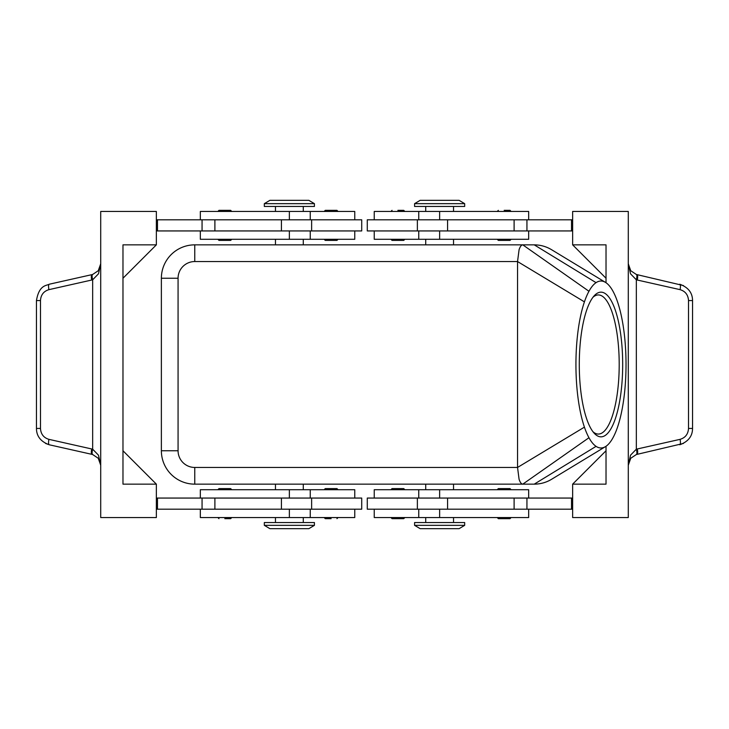 <?xml version="1.0" encoding="UTF-8"?>
<svg xmlns="http://www.w3.org/2000/svg" width="729" height="729" viewBox="0 0 729 729"><rect width="100%" height="100%" fill="white"/><g stroke="black" fill="none" stroke-linecap="round" stroke-linejoin="round"><path stroke-width="1.09" d="M511.138 239.285L510.027 240.397L498.344 240.397L497.224 239.285M504.186 210.344L510.027 210.344L504.186 210.344M397.888 210.344L403.738 210.344L404.85 211.456M404.85 239.285L403.738 240.397L392.047 240.397L390.935 239.285M572.639 219.812L367.279 219.812L367.279 230.938L572.639 230.938M528.671 219.812L528.671 211.456L374.241 211.456L374.241 219.812M528.671 230.938L528.671 239.285L374.241 239.285L374.241 230.938M511.138 489.715L510.027 488.603L498.344 488.603L497.224 489.715M511.138 517.544L510.027 518.656L498.344 518.656L497.224 517.544M404.85 517.544L403.738 518.656L392.047 518.656L390.935 517.544M404.85 489.715L403.738 488.603L392.047 488.603L390.935 489.715M447.57 498.062L367.279 498.062L367.279 509.188L447.57 509.188L447.57 498.062L572.639 498.062M528.671 509.188L528.671 517.544L374.241 517.544L374.241 509.188M528.671 498.062L528.671 489.715L374.241 489.715L374.241 498.062M551.762 479.181L551.571 479.299C546.24 482.489 540.453 484.111 534.239 484.147A33.388 33.388 0 0 0 551.762 479.181M596.058 282.652A83.48 25.041 90 0 0 588.959 291.272A83.48 25.041 90 0 0 584.421 301.861A83.48 25.041 90 0 0 584.421 427.139A83.48 25.041 90 0 0 588.959 437.728A83.48 25.041 90 0 0 596.058 446.348A83.48 25.041 90 0 0 605.453 446.64A83.48 25.041 90 0 0 618.447 424.324A83.48 25.041 90 0 0 618.447 304.676A83.48 25.041 90 0 0 605.453 282.36A83.48 25.041 90 0 0 596.058 282.652L534.239 244.853C540.453 244.889 546.231 246.502 551.561 249.701L551.871 249.892M439.633 203.664L464.674 203.664L459.106 200.329L420.15 200.329L414.582 203.664L439.633 203.664M414.582 203.664L414.582 206.453L464.674 206.453L464.674 203.664M314.418 203.664L264.326 203.664L264.326 206.453L314.418 206.453L314.418 203.664L308.85 200.329L269.894 200.329L264.326 203.664M414.582 525.336L464.674 525.336L464.674 522.547L414.582 522.547L414.582 525.336L420.15 528.671L459.106 528.671L464.674 525.336M289.367 525.336L264.326 525.336L269.894 528.671L308.85 528.671L314.418 525.336L289.367 525.336M314.418 525.336L314.418 522.547L264.326 522.547L264.326 525.336M519.075 249.737C520.114 246.557 521.353 244.926 522.793 244.853L194.761 244.853A33.388 33.388 0 0 0 161.373 278.241L161.373 450.759A33.388 33.388 0 0 0 194.761 484.147L522.793 484.147C521.353 484.074 520.114 482.443 519.075 479.263L517.544 467.453L517.544 261.547L519.075 249.737M592.959 431.723A69.565 20.868 90 0 0 598.327 434.065A69.565 20.868 90 0 0 619.203 364.5A69.565 20.868 90 0 0 598.327 294.935A69.565 20.868 90 0 0 592.959 297.277M622.684 364.5A72.344 21.706 -90 0 1 594.153 433.172A72.344 21.706 -90 0 1 579.282 364.5A72.344 21.706 -90 0 1 594.153 295.828A72.344 21.706 -90 0 1 622.684 364.5M200.329 498.062L200.329 489.715L354.759 489.715L354.759 498.062M200.329 509.188L200.329 517.544L354.759 517.544L354.759 509.188M156.361 509.188L361.721 509.188L361.721 498.062L156.361 498.062M324.15 489.715L325.262 488.603L336.953 488.603L338.065 489.715M331.112 518.656L325.262 518.656L324.15 517.544M224.814 518.656L230.656 518.656L224.814 518.656M217.862 489.715L218.973 488.603L230.656 488.603L231.776 489.715M200.329 230.938L200.329 239.285L354.759 239.285L354.759 230.938M200.329 219.812L200.329 211.456L354.759 211.456L354.759 219.812M281.43 230.938L361.721 230.938L361.721 219.812L281.43 219.812L281.43 230.938L156.361 230.938M324.15 239.285L325.262 240.397L336.953 240.397L338.065 239.285M324.15 211.456L325.262 210.344L336.953 210.344L338.065 211.456M217.862 211.456L218.973 210.344L230.656 210.344L231.776 211.456M217.862 239.285L218.973 240.397L230.656 240.397L231.776 239.285M98.47 273.812L100.711 263.77L98.269 270.723L92.656 274.469A5.568 1.476 74 0 0 92.656 279.818L98.47 273.812M100.711 465.23L98.47 455.188L92.656 449.182L48.925 439.35C43.676 437.764 40.86 434.129 40.478 428.442L40.478 300.558C40.86 294.871 43.676 291.236 48.925 289.65L92.656 279.818L92.656 449.182A5.568 1.476 -74 0 0 92.656 454.531L98.269 458.277L100.711 465.23L99.563 460.309M683.456 285.568L636.344 274.469L630.731 270.723L628.289 263.77L630.53 273.812L636.344 279.818L680.075 289.65C685.324 291.236 688.14 294.871 688.522 300.558L688.522 428.442L692.55 428.442L692.55 300.558L688.522 300.558M688.522 428.442C688.14 434.129 685.324 437.764 680.075 439.35L636.344 449.182L630.53 455.188L628.289 465.23L630.731 458.277L636.344 454.531L683.456 443.432M637.292 448.946A5.568 1.504 77.4 0 1 637.647 452.673A5.568 1.504 77.4 0 1 636.982 454.377M636.982 274.623A5.568 1.504 102.6 0 1 637.647 276.327A5.568 1.504 102.6 0 1 637.292 280.054M45.544 443.432L49.244 444.772L92.018 454.377A5.568 1.504 -77.4 0 1 91.353 452.673A5.568 1.504 -77.4 0 1 91.708 448.946M48.925 439.35A5.568 1.504 -77.4 0 0 48.57 443.077A5.568 1.504 -77.4 0 0 49.244 444.772C40.76 441.656 36.496 436.206 36.459 428.442L36.45 300.558L40.478 300.558M36.45 428.442L40.478 428.442M92.656 274.469L92.018 274.623A5.568 1.504 77.4 0 0 91.353 276.327A5.568 1.504 77.4 0 0 91.708 280.054M92.328 274.551L49.244 284.228A5.568 1.504 77.4 0 0 48.57 285.923A5.568 1.504 77.4 0 0 48.925 289.65M92.018 454.377L92.656 454.531M636.344 274.469A5.568 1.476 106 0 1 636.344 279.818L636.344 449.182A5.568 1.476 74 0 1 636.344 454.531M156.361 244.853L156.361 211.456L100.711 211.456L100.711 517.544L156.361 517.544L156.361 484.147L122.973 484.147L122.973 244.853L156.361 244.853L122.973 278.241M572.639 244.853L606.027 244.853L606.027 282.734L606.027 278.241L572.639 244.853L572.639 211.456L628.289 211.456L628.289 517.544L572.639 517.544L572.639 484.147L606.027 450.759L606.027 446.266L606.027 484.147L572.639 484.147M572.639 509.188L447.57 509.188M122.973 450.759L156.361 484.147M156.361 219.812L281.43 219.812M157.482 219.812L157.482 230.938M157.482 509.188L157.482 498.062M588.959 437.728L522.793 484.147L534.239 484.147L596.058 446.348M534.239 244.853L522.793 244.853L588.959 291.272M571.518 509.188L571.518 498.062M571.518 219.812L571.518 230.938M439.633 239.285L439.633 230.938M439.633 509.188L439.633 517.544M171.151 474.369A33.388 33.388 0 0 0 194.761 484.147L194.761 467.453A16.694 16.694 0 0 1 178.067 450.759L161.373 450.759M178.067 450.759L178.067 278.241A16.694 16.694 0 0 1 194.761 261.547L194.761 244.853A33.388 33.388 0 0 0 171.151 254.631M178.067 278.241L161.373 278.241M289.367 489.715L289.367 498.062M289.367 219.812L289.367 211.456M680.075 439.35A5.568 1.504 77.4 0 1 680.43 443.077A5.568 1.504 77.4 0 1 679.756 444.772C688.24 441.656 692.504 436.206 692.541 428.442M692.541 300.558C692.504 292.794 688.24 287.344 679.756 284.228A5.568 1.504 102.6 0 1 680.43 285.923A5.568 1.504 102.6 0 1 680.075 289.65M214.891 219.812L214.891 230.938M202.061 219.812L202.061 230.938M289.367 239.285L289.367 230.938M214.891 509.188L214.891 498.062M281.43 509.188L281.43 498.062M202.061 509.188L202.061 498.062M289.367 509.188L289.367 517.544M194.761 261.547L517.544 261.547L584.421 301.861M194.761 467.453L517.544 467.453L584.421 427.139M439.633 489.715L439.633 498.062M526.939 509.188L526.939 498.062M514.109 509.188L514.109 498.062M439.633 219.812L439.633 211.456M447.57 219.812L447.57 230.938M526.939 219.812L526.939 230.938M514.109 219.812L514.109 230.938M497.224 211.456L498.344 210.344M390.935 211.456L392.047 210.344M418.756 219.812L418.756 211.456M453.538 211.456L453.538 206.453M453.538 244.853L453.538 239.285M425.718 517.544L425.718 522.547M418.756 489.715L418.756 498.062M425.718 484.147L425.718 489.715M275.462 484.147L275.462 489.715M275.462 517.544L275.462 522.547M310.244 509.188L310.244 517.544M338.065 517.544L336.953 518.656M231.776 517.544L230.656 518.656M303.282 244.853L303.282 239.285M310.244 239.285L310.244 230.938M303.282 211.456L303.282 206.453M100.711 263.77L100.174 267.206M36.459 300.558C39.102 284.547 46.802 285.75 49.244 284.228M629.437 268.691L628.289 263.77M628.289 465.23L629.437 460.309M311.629 230.938L311.629 219.812M310.244 219.812L310.244 211.456M275.462 206.453L275.462 211.456M275.462 239.285L275.462 244.853M217.862 517.544L218.973 518.656M311.629 509.188L311.629 498.062M303.282 517.544L303.282 522.547M310.244 489.715L310.244 498.062M303.282 484.147L303.282 489.715M551.598 479.281L605.453 446.64M551.561 249.701L605.453 282.36M453.538 489.715L453.538 484.147M453.538 522.547L453.538 517.544M418.756 509.188L418.756 517.544M417.371 498.062L417.371 509.188M425.718 244.853L425.718 239.285M418.756 239.285L418.756 230.938M425.718 211.456L425.718 206.453M417.371 219.812L417.371 230.938M511.138 211.456L510.027 210.344"/></g></svg>
